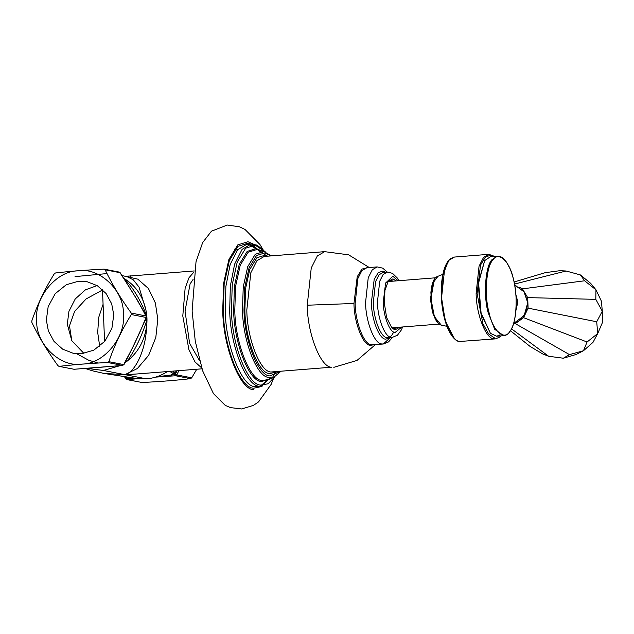 <?xml version="1.0" encoding="UTF-8"?>
<svg xmlns="http://www.w3.org/2000/svg" width="634" height="634" viewBox="0 0 634 634"><rect width="100%" height="100%" fill="white"/><g stroke="black" fill="none" stroke-linecap="round" stroke-linejoin="round"><path stroke-width="0.95" d="M103.944 269.149C85.756 270.044 69.581 271.32 55.42 272.992L54.255 273.825C44.76 289.144 37.279 304.851 31.811 320.955L31.874 322.429C38.547 336.464 47.241 350.895 57.948 365.715L59.168 366.357C73.33 364.685 89.505 363.401 107.693 362.513L108.858 361.681C114.326 345.578 121.807 329.87 131.301 314.559L131.238 313.077C120.539 298.257 111.846 283.834 105.165 269.799L104.317 269.181L119.2 272.081L120.317 272.866L122.378 276.289M123.376 314.028C124.383 290.816 99.53 267.072 78.172 270.853C56.648 270.464 33.856 297.988 36.717 320.891C35.702 344.103 60.563 367.847 81.921 364.067C103.437 364.455 126.237 336.939 123.376 314.028M58.859 366.341L74.083 369.265L58.859 366.341M126.689 379.56L142.024 382.5C160.212 381.613 176.387 380.329 190.549 378.656L191.706 377.824L196.762 369.234M46.345 320.13L48.176 306.594L55.182 293.716L66.285 284.737L78.592 281.211L87.016 281.686L97.374 285.728L106.1 293.534L111.695 303.86L113.748 314.789L111.917 328.325L104.903 341.203L93.8 350.182L81.501 353.709L73.076 353.233L62.711 349.191L53.993 341.385L48.398 331.059L46.345 320.13M97.137 285.577L85.424 289.833L75.224 298.963L68.924 311.373L67.307 324.212L71.777 340.632L83.918 353.423M102.486 289.603L104.57 341.599M201.699 367.934L195.05 361.99L188.9 349.651L182.79 315.994L185.128 288.248L189.011 277.732L194.091 271.859M124.874 276.266L130.422 275.988M130.374 275.83L130.406 276.654M124.906 362.775L126.784 361.435C137.863 352.718 144.433 341.116 146.494 326.645C146.208 348.494 135.383 372.602 124.946 374.654L137.324 373.941M86.589 368.362L103.421 370.462L120.135 365.636M137.134 378.546L146.47 378.847C154.173 378.205 161.337 375.645 167.962 371.167M201.984 368.822L132.26 374.337L124.946 374.654L103.817 373.418M103.421 370.462L124.946 374.654L137.427 368.481L148.657 355.317L155.813 337.47L157.795 319.243L155.362 302.973L148.419 288.51L137.832 279.158L125.912 276.384M121.974 275.616L126.935 276.582L133.338 279.863L139.044 287.115L145.804 309.543C142.602 295.484 135.145 284.999 123.432 278.08L124.716 279.142C133.306 288.074 140.486 299.993 146.256 314.892L145.788 315.138M146.494 326.645C147.342 320.915 147.112 315.217 145.804 309.543M71.808 340.696L69.478 325.844L74.63 311.381L86.113 298.955L102.502 290.007M99.704 346.346L97.699 332.509L98.698 317.444L103.073 304.32M191.706 377.824L176.799 374.924L175.396 374.163L174.572 374.749L175.634 375.756L190.549 378.656M142.024 382.5L127.109 379.6L125.651 378.102L125.889 378.95M155.56 377.127L175.634 375.756L176.799 374.924L178.59 371.167L177.076 370.628L175.396 374.163L174.374 373.061L177.076 370.628M178.59 371.167L178.828 370.652M124.47 376.834L126.768 379.576L130.976 379.291L130.144 378.268L126.515 378.553L126.634 377.373L130.144 378.268L134.59 378.213M171.766 376.057L170.934 375.035L156.503 376.834M124.93 376.897L125.651 378.102L125.77 376.913L126.681 377.143M172.876 371.12L174.374 373.061L173.558 373.656L174.572 374.749L170.934 375.035L173.558 373.656L169.635 371.381M105.165 269.799L120.08 272.707L122.156 276.155C130.453 288.478 137.76 300.603 144.077 312.538L146.145 316.421L146.153 315.986L131.238 313.077M131.301 314.559L146.185 317.468M118.851 272.057L120.08 272.707L120.317 273.555M74.329 369.242L78.18 368.94M123.955 364.138L122.608 365.422L124.034 364.518L131.975 349.096L146.43 317.507L146.359 316.089L137.269 299.945L122.378 276.281M107.693 362.513L122.608 365.422L123.131 364.724M146.153 315.986L146.208 317.468L144.504 320.994M144.425 321.216C139.115 334.625 132.831 347.828 125.556 360.833L123.765 364.59L108.858 361.681M122.608 365.422L118.97 365.707M107.027 273.571L75.034 276.614M122.156 276.155L122.267 276.796L122.156 276.155M144.077 312.538L144.187 313.18M124.145 279.166L124.716 279.142M126.182 360.017L127.973 360.08C135.739 348.66 141.913 335.687 146.509 321.153L146.256 314.892M145.17 320.146L146.509 321.153M126.776 361.435L127.973 360.08M90.083 368.14L114.706 366.08M199.512 360.587L189.582 343.24L185.049 311.08L190.081 283.921L193.093 279.459M396.21 280.917L392.937 278.849L388.254 281.266L384.965 290.317L384.244 302.481L386.605 317.515L391.963 328.087L394.99 329.894L399.872 327.184M396.939 327.413L394.499 328.578L391.329 327.398M387.739 282.051L390.679 280.387L393.278 281.147M273.317 378.989L271.106 384.45L258.545 401.885L253.41 405.395L241.689 408.954L230.53 407.622L225.252 405.38L213.436 393.579L202.69 370.914L195.28 341.306L192.118 311.025L196.017 261.802L202.65 242.6L211.463 231.172L227.265 225.046L239.406 226.774L245.049 229.484L259.964 244.518L263.593 250.612M484.685 260.59L478.171 283.247L480.627 312.76L490.447 333.333L481.087 313.014L478.583 282.946L484.685 260.59L490.407 256.746L497.421 256.191L491.897 259.766C485.343 266.328 483.251 295.301 488.101 312.459L494.718 329.315L503.713 335.679C512.074 335.315 517.336 317.198 516.028 296.799C515.331 286.013 513.334 276.646 510.029 268.705L506.574 262.23L503.737 258.854C502.58 258.149 502.477 256.683 497.421 256.191M500.115 334.831L496.699 336.234L490.447 333.333M492.689 260.241C498.387 250.588 509.847 261.232 513.524 279.594C518.303 296.498 516.242 325.052 509.784 331.519C504.085 341.171 492.634 330.528 488.957 312.166C484.178 295.262 486.23 266.708 492.689 260.241M521.742 289.358L522.416 288.858L519.634 287.384M515.933 285.427L514.61 284.729M526.822 297.798L527.686 297.608L522.416 288.858L584.611 280.783L595.96 289.793L601.436 301.237L602.292 311.239L602.3 322.841L597.719 333.547L593.012 342.336L583.47 350.745L576.06 354.509L563.364 358.218L548.656 356.268L542.783 353.97L530.167 346.497L510.457 330.734M527.234 307.973L528.106 308.156L527.686 297.608L595.809 299.359L602.292 311.239L596.705 321.763L597.719 333.547L587.068 341.995L583.47 350.745L569.483 354.62L563.364 358.218M522.86 317.159L523.573 317.674L528.106 308.156L596.705 321.763M514.871 322.896L515.291 323.625L523.573 317.674L587.068 341.995M513.516 323.76L515.291 323.625L569.483 354.62M548.656 356.268L511.519 328.848M514.079 281.995L545.295 272.652L559.846 270.702L566.122 271.003L514.483 284.064M566.122 271.003L580.427 274.95L590.642 283.327L595.96 289.793L595.809 299.359M580.427 274.95L584.611 280.783M130.976 379.291L138.069 378.672M146.47 378.847L124.946 374.654M118.74 365.731L77.95 368.956M401.805 327.033L395.093 332.485C389.847 332.707 383.34 316.104 383.253 302.283L385.591 283.018L392.834 276.258L398.144 280.759M271.463 255.874L263.918 251.563L255.28 254.266L247.72 266.692L243.242 286.972L242.489 309.804C242.671 340.712 257.238 377.872 268.974 377.373L274.363 376.786L280.624 371.548M279.951 371.603L269.886 375.883C258.41 376.374 244.169 340.046 243.995 309.828L244.732 287.519L249.107 267.683L256.501 255.542L264.941 252.903L270.797 255.922M267.762 256.168L265.036 255.209L256.905 257.745L249.796 269.434L245.58 288.525L244.875 310.002C245.041 339.087 258.743 374.052 269.791 373.577L276.923 371.841M259.599 386.257L255.137 386.613C241.879 387.176 225.435 345.221 225.236 310.319L225.886 286.386L230.158 264.505L237.647 249.701L246.65 244.407L251.112 244.05L242.109 249.344L234.62 264.148L230.348 286.029L229.698 309.963C229.896 344.872 246.341 386.827 259.599 386.257M275.021 376.477L268.111 383.8L260.875 385.076C247.823 385.638 231.632 344.317 231.434 309.939L232.266 284.563L237.243 262L245.651 248.187L255.256 245.184L265.163 251.888M261.287 250.779L256.31 248.552L247.173 251.405L239.184 264.536L234.445 285.989L233.653 310.121C233.843 342.812 249.241 382.104 261.652 381.573L271.368 378.181M251.468 245.168L256.897 248.679M257.864 249.606L260.843 253.061M268.174 379.869L262.563 385.266M393.769 332.018L391.598 335.624L389.355 337.391L387.017 337.581C380.939 337.835 373.402 318.609 373.315 302.608L375.574 281.615L378.997 274.823L383.126 272.398L387.255 272.073L383.126 274.498L379.695 281.282L377.436 302.283C377.531 318.284 385.068 337.51 391.146 337.248L392.422 337.328L397.439 335.243L401.457 329.831L402.614 326.97M390.639 337.47L385.702 339.166C379.346 339.436 371.469 319.338 371.373 302.608L374.203 279.285L378.292 272.565L382.968 271.106L385.472 272.216M390.473 337.478L383.261 344.024L371.358 344.753C364.178 345.062 355.27 322.334 355.159 303.432L357.83 278.611L361.887 270.591L366.761 267.722L377.159 266.906L372.277 269.775L368.227 277.787L365.556 302.608C365.667 321.509 374.575 344.238 381.755 343.929L383.261 344.024L388.563 341.908L392.454 337.328M368.029 267.627L361.887 269.085L357.204 276.781L353.962 303.472C354.073 322.619 363.092 345.625 370.367 345.316L374.139 344.745M353.962 303.472L307.244 305.216L311.246 267.992L317.325 255.962L324.64 251.658L264.212 256.445L256.897 260.748L250.818 272.779L246.816 310.002C246.975 338.358 260.336 372.451 271.106 371.992L331.534 367.205C320.764 367.665 307.403 333.579 307.244 305.216M274.363 376.786L269.141 379.386L262.397 380.558C250.161 381.082 234.976 342.352 234.794 310.129L235.579 286.338L240.238 265.202L248.124 252.245L257.127 249.439L258.886 249.939L265.987 255.447M250.747 244.09L247.997 243.194L238.035 246.309L229.326 260.629L224.167 284.008L223.295 310.319C223.501 345.95 240.286 388.777 253.822 388.198L262.016 386.447M256.944 248.694L252.506 245.025M253.877 389.68C240.072 390.267 222.946 346.568 222.732 310.208L223.62 283.366L228.882 259.504L237.774 244.89L247.934 241.72L253.323 244.09M433.379 280.965L430.431 299.074L432.491 312.427L437.206 322.024M434.227 316.231L430.819 299.074M434.401 279.222L430.851 298.931L432.982 312.8L437.856 322.849M446.954 326.304L441.272 325.139L434.401 316.699L430.985 298.891L432.562 283.501L437.999 276.258L442.849 274.371M495.519 338.865L459.484 341.488C451.614 341.829 441.85 316.913 441.724 296.189L444.656 268.99L449.094 260.194L454.443 257.055L488.83 254.329L483.48 257.475L479.042 266.264L476.118 293.471C476.237 314.195 486.001 339.103 493.87 338.762L495.519 338.865L499.624 337.137L500.947 335.893M494.528 337.97L488.6 333.928L482.886 323.665L477.085 293.471L480.532 265.075L485.509 256.889L491.199 255.114L494.924 256.976M448.095 261.517L442.564 276.21L441.319 296.3L445.266 321.081L454.166 338.184M514.657 285.007L524.08 291.838L527.742 302.79L524.175 315.558L513.595 323.498M515.902 310.565L517.859 301.927L515.894 294.755M104.586 373.569L92.255 370.755L85.21 368.449M104.063 373.466L137.705 378.625M194.234 270.94L125.794 276.361M98.048 363.044L88.657 360.215L77.34 354.065M74.194 369.265L73.734 369.242M74.202 369.265L122.719 365.43M131.975 349.096L131.484 349.952M139.742 332.707L140.162 331.63M265.408 251.967L257.095 245.144L251.112 244.05M388.293 337.653L392.422 337.328M375.383 344.642L357.013 360.429L333.801 367.34M369.273 267.524L348.652 254.828L324.64 251.658M275.806 371.928L273.096 375.922M248.821 244.502L257.063 249.424M267.421 380.178L260.051 386.336M264.457 251.682L258.886 249.939M398.952 280.696L397.383 278.088L392.517 273.333L387.255 272.073M387.287 272.073L382.698 268.142L377.159 266.906M244.859 384.188L245.532 383.38M236.474 251.191L234.152 249.019M388.23 281.544L435.384 277.811M391.899 327.818L439.045 324.085M441.874 325.21L441.232 325.139C437.08 323.855 433.965 318.22 431.881 308.227L430.898 292.567C431.706 282.867 434.076 277.43 437.999 276.258M488.83 254.329L494.655 256.405M461.132 341.583L459.309 341.48C456.543 340.894 453.944 338.825 451.511 335.283C448.46 330.789 445.987 324.711 444.109 317.04C440.598 301.507 440.25 286.94 443.079 273.325C444.711 266.296 447.129 261.446 450.33 258.783L454.443 257.055M496.699 336.234L503.713 335.679M513.168 323.641L519.048 320.899L525.665 313.045L527.797 302.806L523.922 291.569L514.657 284.999"/></g></svg>
